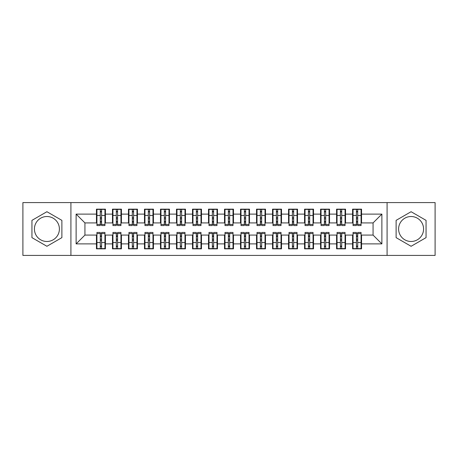 <?xml version="1.0" encoding="UTF-8"?>
<svg xmlns="http://www.w3.org/2000/svg" width="458" height="458" viewBox="0 0 458 458"><rect width="100%" height="100%" fill="white"/><g stroke="black" fill="none" stroke-linecap="round" stroke-linejoin="round"><path stroke-width="0.69" d="M411.089 216.514A12.486 12.486 0 0 0 398.603 229A12.486 12.486 0 0 0 411.089 241.486A12.486 12.486 0 0 0 423.576 229A12.486 12.486 0 0 0 411.089 216.514M46.911 241.486A12.486 12.486 0 0 1 34.424 229A12.486 12.486 0 0 1 46.911 216.514A12.486 12.486 0 0 1 59.397 229A12.486 12.486 0 0 1 46.911 241.486M387.079 255.415L435.1 255.415L435.1 202.585L387.079 202.585L387.079 255.415L70.921 255.415L70.921 202.585L22.9 202.585L22.9 255.415L70.921 255.415M356.421 218.832L357.704 218.832L356.421 218.832M357.704 239.168L356.421 239.168L357.704 239.168M340.414 218.832L341.697 218.832L340.414 218.832M341.697 239.168L340.414 239.168L341.697 239.168M324.407 218.832L325.69 218.832L324.407 218.832M325.69 239.168L324.407 239.168L325.69 239.168M308.4 218.832L309.677 218.832L308.4 218.832M309.677 239.168L308.4 239.168L309.677 239.168M292.393 218.832L293.67 218.832L292.393 218.832M293.67 239.168L292.393 239.168L293.67 239.168M276.386 218.832L277.663 218.832L276.386 218.832M277.663 239.168L276.386 239.168L277.663 239.168M260.373 218.832L261.655 218.832L260.373 218.832M261.655 239.168L260.373 239.168L261.655 239.168M244.366 218.832L245.648 218.832L244.366 218.832M245.648 239.168L244.366 239.168L245.648 239.168M228.359 218.832L229.641 218.832L228.359 218.832M229.641 239.168L228.359 239.168L229.641 239.168M212.352 218.832L213.634 218.832L212.352 218.832M213.634 239.168L212.352 239.168L213.634 239.168M196.345 218.832L197.627 218.832L196.345 218.832M197.627 239.168L196.345 239.168L197.627 239.168M180.338 218.832L181.614 218.832L180.338 218.832M181.614 239.168L180.338 239.168L181.614 239.168M164.33 218.832L165.607 218.832L164.33 218.832M165.607 239.168L164.33 239.168L165.607 239.168M148.323 218.832L149.6 218.832L148.323 218.832M149.6 239.168L148.323 239.168L149.6 239.168M132.31 218.832L133.593 218.832L132.31 218.832M133.593 239.168L132.31 239.168L133.593 239.168M116.303 218.832L117.586 218.832L116.303 218.832M117.586 239.168L116.303 239.168L117.586 239.168M387.079 202.585L70.921 202.585M96.936 222.914L84.93 222.914L76.125 214.115L76.125 243.885L96.455 243.885L96.455 248.849L105.42 248.849L105.42 243.885L112.462 243.885L112.462 248.849L121.427 248.849L121.427 243.885L128.469 243.885L128.469 248.849L137.434 248.849L137.434 243.885L144.482 243.885L144.482 248.849L153.441 248.849L153.441 243.885L160.489 243.885L160.489 248.849L169.449 248.849L169.449 243.885L176.496 243.885L176.496 248.849L185.461 248.849L185.461 243.885L192.503 243.885L192.503 248.849L201.468 248.849L201.468 243.885L208.51 243.885L208.51 248.849L217.476 248.849L217.476 243.885L224.517 243.885L224.517 248.849L233.483 248.849L233.483 243.885L240.524 243.885L240.524 248.849L249.49 248.849L249.49 243.885L256.532 243.885L256.532 248.849L265.497 248.849L265.497 243.885L272.539 243.885L272.539 248.849L281.504 248.849L281.504 243.885L288.551 243.885L288.551 248.849L297.511 248.849L297.511 243.885L304.559 243.885L304.559 248.849L313.518 248.849L313.518 243.885L320.566 243.885L320.566 248.849L329.531 248.849L329.531 243.885L336.573 243.885L336.573 248.849L345.538 248.849L345.538 243.885L352.58 243.885L352.58 248.849L361.545 248.849L361.545 235.086L373.07 235.086L373.07 222.914L361.064 222.914M76.125 214.115L96.455 214.115L96.455 222.914M373.07 222.914L381.875 214.115L361.545 214.115L361.545 209.151L352.58 209.151L352.58 214.115L345.538 214.115L345.538 209.151L336.573 209.151L336.573 214.115L329.531 214.115L329.531 209.151L320.566 209.151L320.566 214.115L313.518 214.115L313.518 209.151L304.559 209.151L304.559 214.115L297.511 214.115L297.511 209.151L288.551 209.151L288.551 214.115L281.504 214.115L281.504 209.151L272.539 209.151L272.539 214.115L265.497 214.115L265.497 209.151L256.532 209.151L256.532 214.115L249.49 214.115L249.49 209.151L240.524 209.151L240.524 214.115L233.483 214.115L233.483 209.151L224.517 209.151L224.517 214.115L217.476 214.115L217.476 209.151L208.51 209.151L208.51 214.115L201.468 214.115L201.468 209.151L192.503 209.151L192.503 214.115L185.461 214.115L185.461 209.151L176.496 209.151L176.496 214.115L169.449 214.115L169.449 209.151L160.489 209.151L160.489 214.115L153.441 214.115L153.441 209.151L144.482 209.151L144.482 214.115L137.434 214.115L137.434 209.151L128.469 209.151L128.469 214.115L121.427 214.115L121.427 209.151L112.462 209.151L112.462 214.115L105.42 214.115L105.42 209.151L96.455 209.151L96.455 214.115M381.875 214.115L381.875 243.885L361.545 243.885M345.538 243.885L345.538 235.086L353.061 235.086M352.58 243.885L352.58 235.086M361.545 214.115L361.545 222.914M329.531 243.885L329.531 235.086L337.054 235.086M336.573 243.885L336.573 235.086M352.58 214.115L352.58 222.914L345.057 222.914M345.538 214.115L345.538 222.914M313.518 243.885L313.518 235.086L321.047 235.086M320.566 243.885L320.566 235.086M336.573 214.115L336.573 222.914L329.05 222.914M329.531 214.115L329.531 222.914M297.511 243.885L297.511 235.086L305.039 235.086M304.559 243.885L304.559 235.086M320.566 214.115L320.566 222.914L313.043 222.914M313.518 214.115L313.518 222.914M281.504 243.885L281.504 235.086L289.027 235.086M288.551 243.885L288.551 235.086M304.559 214.115L304.559 222.914L297.03 222.914M297.511 214.115L297.511 222.914M265.497 243.885L265.497 235.086L273.02 235.086M272.539 243.885L272.539 235.086M288.551 214.115L288.551 222.914L281.023 222.914M281.504 214.115L281.504 222.914M249.49 243.885L249.49 235.086L257.012 235.086M256.532 243.885L256.532 235.086M272.539 214.115L272.539 222.914L265.016 222.914M265.497 214.115L265.497 222.914M233.483 243.885L233.483 235.086L241.005 235.086M240.524 243.885L240.524 235.086M256.532 214.115L256.532 222.914L249.009 222.914M249.49 214.115L249.49 222.914M217.476 243.885L217.476 235.086L224.998 235.086M224.517 243.885L224.517 235.086M240.524 214.115L240.524 222.914L233.002 222.914M233.483 214.115L233.483 222.914M201.468 243.885L201.468 235.086L208.991 235.086M208.51 243.885L208.51 235.086M224.517 214.115L224.517 222.914L216.995 222.914M217.476 214.115L217.476 222.914M185.461 243.885L185.461 235.086L192.984 235.086M192.503 243.885L192.503 235.086M208.51 214.115L208.51 222.914L200.988 222.914M201.468 214.115L201.468 222.914M169.449 243.885L169.449 235.086L176.977 235.086M176.496 243.885L176.496 235.086M192.503 214.115L192.503 222.914L184.98 222.914M185.461 214.115L185.461 222.914M153.441 243.885L153.441 235.086L160.97 235.086M160.489 243.885L160.489 235.086M176.496 214.115L176.496 222.914L168.973 222.914M169.449 214.115L169.449 222.914M137.434 243.885L137.434 235.086L144.957 235.086M144.482 243.885L144.482 235.086M160.489 214.115L160.489 222.914L152.961 222.914M153.441 214.115L153.441 222.914M121.427 243.885L121.427 235.086L128.95 235.086M128.469 243.885L128.469 235.086M144.482 214.115L144.482 222.914L136.953 222.914M137.434 214.115L137.434 222.914M105.42 243.885L105.42 235.086L112.943 235.086M112.462 243.885L112.462 235.086M128.469 214.115L128.469 222.914L120.946 222.914M121.427 214.115L121.427 222.914M100.296 218.832L101.579 218.832L100.296 218.832M101.579 239.168L100.296 239.168L101.579 239.168M76.125 243.885L84.93 235.086L96.936 235.086M96.455 243.885L96.455 235.086M112.462 214.115L112.462 222.914L104.939 222.914M105.42 214.115L105.42 222.914M61.882 220.361L46.911 211.716L31.945 220.361L31.945 237.639L46.911 246.284L61.882 237.639L61.882 220.361M396.118 220.361L396.118 237.639L411.089 246.284L426.055 237.639L426.055 220.361L411.089 211.716L396.118 220.361M84.93 222.914L84.93 235.086M353.061 222.914L352.58 222.914M337.054 222.914L336.573 222.914M321.047 222.914L320.566 222.914M305.039 222.914L304.559 222.914M289.027 222.914L288.551 222.914M273.02 222.914L272.539 222.914M257.012 222.914L256.532 222.914M241.005 222.914L240.524 222.914M224.998 222.914L224.517 222.914M208.991 222.914L208.51 222.914M192.984 222.914L192.503 222.914M176.977 222.914L176.496 222.914M160.97 222.914L160.489 222.914M144.957 222.914L144.482 222.914M128.95 222.914L128.469 222.914M112.943 222.914L112.462 222.914M104.939 235.086L105.42 235.086M120.946 235.086L121.427 235.086M136.953 235.086L137.434 235.086M152.961 235.086L153.441 235.086M168.973 235.086L169.449 235.086M184.98 235.086L185.461 235.086M200.988 235.086L201.468 235.086M216.995 235.086L217.476 235.086M233.002 235.086L233.483 235.086M249.009 235.086L249.49 235.086M265.016 235.086L265.497 235.086M281.023 235.086L281.504 235.086M297.03 235.086L297.511 235.086M313.043 235.086L313.518 235.086M329.05 235.086L329.531 235.086M345.057 235.086L345.538 235.086M361.064 235.086L361.545 235.086M381.875 243.885L373.07 235.086M96.936 209.312L104.939 209.312L96.936 209.312L96.936 225.559L100.296 225.559L100.296 209.369L104.939 209.392L104.939 225.559L101.579 225.559L101.579 209.392M100.296 211.453L101.579 211.453M100.296 224.214L101.579 224.214M101.579 222.204L100.296 222.204M100.296 221.414L101.579 221.414M105.42 216.754L104.939 216.754M105.42 218.832L104.939 218.832M96.936 216.754L96.455 216.754M96.936 218.832L96.455 218.832M104.939 248.688L96.936 248.688L104.939 248.688L104.939 232.441L101.579 232.441L101.579 248.631L96.936 248.608L96.936 232.441L100.296 232.441L100.296 248.608M101.579 246.547L100.296 246.547M101.579 233.786L100.296 233.786M100.296 235.796L101.579 235.796M101.579 236.586L100.296 236.586M96.455 241.246L96.936 241.246M96.455 239.168L96.936 239.168M104.939 241.246L105.42 241.246M104.939 239.168L105.42 239.168M112.943 209.312L120.946 209.312L112.943 209.312L112.943 225.559L116.303 225.559L116.303 209.369L120.946 209.392L120.946 225.559L117.586 225.559L117.586 209.392M116.303 211.453L117.586 211.453M116.303 224.214L117.586 224.214M117.586 222.204L116.303 222.204M116.303 221.414L117.586 221.414M121.427 216.754L120.946 216.754M121.427 218.832L120.946 218.832M112.943 216.754L112.462 216.754M112.943 218.832L112.462 218.832M128.95 209.312L136.953 209.312L128.95 209.312L128.95 225.559L132.31 225.559L132.31 209.369L136.953 209.392L136.953 225.559L133.593 225.559L133.593 209.392M132.31 211.453L133.593 211.453M132.31 224.214L133.593 224.214M133.593 222.204L132.31 222.204M132.31 221.414L133.593 221.414M137.434 216.754L136.953 216.754M137.434 218.832L136.953 218.832M128.95 216.754L128.469 216.754M128.95 218.832L128.469 218.832M144.957 209.312L152.961 209.312L144.957 209.312L144.957 225.559L148.323 225.559L148.323 209.369L152.961 209.392L152.961 225.559L149.6 225.559L149.6 209.392M148.323 211.453L149.6 211.453M148.323 224.214L149.6 224.214M149.6 222.204L148.323 222.204M148.323 221.414L149.6 221.414M153.441 216.754L152.961 216.754M153.441 218.832L152.961 218.832M144.957 216.754L144.482 216.754M144.957 218.832L144.482 218.832M160.97 209.312L168.973 209.312L160.97 209.312L160.97 225.559L164.33 225.559L164.33 209.369L168.973 209.392L168.973 225.559L165.607 225.559L165.607 209.392M164.33 211.453L165.607 211.453M164.33 224.214L165.607 224.214M165.607 222.204L164.33 222.204M164.33 221.414L165.607 221.414M169.449 216.754L168.973 216.754M169.449 218.832L168.973 218.832M160.97 216.754L160.489 216.754M160.97 218.832L160.489 218.832M120.946 248.688L112.943 248.688L120.946 248.688L120.946 232.441L117.586 232.441L117.586 248.631L112.943 248.608L112.943 232.441L116.303 232.441L116.303 248.608M117.586 246.547L116.303 246.547M117.586 233.786L116.303 233.786M116.303 235.796L117.586 235.796M117.586 236.586L116.303 236.586M112.462 241.246L112.943 241.246M112.462 239.168L112.943 239.168M120.946 241.246L121.427 241.246M120.946 239.168L121.427 239.168M136.953 248.688L128.95 248.688L136.953 248.688L136.953 232.441L133.593 232.441L133.593 248.631L128.95 248.608L128.95 232.441L132.31 232.441L132.31 248.608M133.593 246.547L132.31 246.547M133.593 233.786L132.31 233.786M132.31 235.796L133.593 235.796M133.593 236.586L132.31 236.586M128.469 241.246L128.95 241.246M128.469 239.168L128.95 239.168M136.953 241.246L137.434 241.246M136.953 239.168L137.434 239.168M152.961 248.688L144.957 248.688L152.961 248.688L152.961 232.441L149.6 232.441L149.6 248.631L144.957 248.608L144.957 232.441L148.323 232.441L148.323 248.608M149.6 246.547L148.323 246.547M149.6 233.786L148.323 233.786M148.323 235.796L149.6 235.796M149.6 236.586L148.323 236.586M144.482 241.246L144.957 241.246M144.482 239.168L144.957 239.168M152.961 241.246L153.441 241.246M152.961 239.168L153.441 239.168M168.973 248.688L160.97 248.688L168.973 248.688L168.973 232.441L165.607 232.441L165.607 248.631L160.97 248.608L160.97 232.441L164.33 232.441L164.33 248.608M165.607 246.547L164.33 246.547M165.607 233.786L164.33 233.786M164.33 235.796L165.607 235.796M165.607 236.586L164.33 236.586M160.489 241.246L160.97 241.246M160.489 239.168L160.97 239.168M168.973 241.246L169.449 241.246M168.973 239.168L169.449 239.168M176.977 209.312L184.98 209.312L176.977 209.312L176.977 225.559L180.338 225.559L180.338 209.369L184.98 209.392L184.98 225.559L181.614 225.559L181.614 209.392M180.338 211.453L181.614 211.453M180.338 224.214L181.614 224.214M181.614 222.204L180.338 222.204M180.338 221.414L181.614 221.414M185.461 216.754L184.98 216.754M185.461 218.832L184.98 218.832M176.977 216.754L176.496 216.754M176.977 218.832L176.496 218.832M184.98 248.688L176.977 248.688L184.98 248.688L184.98 232.441L181.614 232.441L181.614 248.631L176.977 248.608L176.977 232.441L180.338 232.441L180.338 248.608M181.614 246.547L180.338 246.547M181.614 233.786L180.338 233.786M180.338 235.796L181.614 235.796M181.614 236.586L180.338 236.586M176.496 241.246L176.977 241.246M176.496 239.168L176.977 239.168M184.98 241.246L185.461 241.246M184.98 239.168L185.461 239.168M192.984 209.312L200.988 209.312L192.984 209.312L192.984 225.559L196.345 225.559L196.345 209.369L200.988 209.392L200.988 225.559L197.627 225.559L197.627 209.392M196.345 211.453L197.627 211.453M196.345 224.214L197.627 224.214M197.627 222.204L196.345 222.204M196.345 221.414L197.627 221.414M201.468 216.754L200.988 216.754M201.468 218.832L200.988 218.832M192.984 216.754L192.503 216.754M192.984 218.832L192.503 218.832M208.991 209.312L216.995 209.312L208.991 209.312L208.991 225.559L212.352 225.559L212.352 209.369L216.995 209.392L216.995 225.559L213.634 225.559L213.634 209.392M212.352 211.453L213.634 211.453M212.352 224.214L213.634 224.214M213.634 222.204L212.352 222.204M212.352 221.414L213.634 221.414M217.476 216.754L216.995 216.754M217.476 218.832L216.995 218.832M208.991 216.754L208.51 216.754M208.991 218.832L208.51 218.832M224.998 209.312L233.002 209.312L224.998 209.312L224.998 225.559L228.359 225.559L228.359 209.369L233.002 209.392L233.002 225.559L229.641 225.559L229.641 209.392M228.359 211.453L229.641 211.453M228.359 224.214L229.641 224.214M229.641 222.204L228.359 222.204M228.359 221.414L229.641 221.414M233.483 216.754L233.002 216.754M233.483 218.832L233.002 218.832M224.998 216.754L224.517 216.754M224.998 218.832L224.517 218.832M200.988 248.688L192.984 248.688L200.988 248.688L200.988 232.441L197.627 232.441L197.627 248.631L192.984 248.608L192.984 232.441L196.345 232.441L196.345 248.608M197.627 246.547L196.345 246.547M197.627 233.786L196.345 233.786M196.345 235.796L197.627 235.796M197.627 236.586L196.345 236.586M192.503 241.246L192.984 241.246M192.503 239.168L192.984 239.168M200.988 241.246L201.468 241.246M200.988 239.168L201.468 239.168M216.995 248.688L208.991 248.688L216.995 248.688L216.995 232.441L213.634 232.441L213.634 248.631L208.991 248.608L208.991 232.441L212.352 232.441L212.352 248.608M213.634 246.547L212.352 246.547M213.634 233.786L212.352 233.786M212.352 235.796L213.634 235.796M213.634 236.586L212.352 236.586M208.51 241.246L208.991 241.246M208.51 239.168L208.991 239.168M216.995 241.246L217.476 241.246M216.995 239.168L217.476 239.168M233.002 248.688L224.998 248.688L233.002 248.688L233.002 232.441L229.641 232.441L229.641 248.631L224.998 248.608L224.998 232.441L228.359 232.441L228.359 248.608M229.641 246.547L228.359 246.547M229.641 233.786L228.359 233.786M228.359 235.796L229.641 235.796M229.641 236.586L228.359 236.586M224.517 241.246L224.998 241.246M224.517 239.168L224.998 239.168M233.002 241.246L233.483 241.246M233.002 239.168L233.483 239.168M241.005 209.312L249.009 209.312L241.005 209.312L241.005 225.559L244.366 225.559L244.366 209.369L249.009 209.392L249.009 225.559L245.648 225.559L245.648 209.392M244.366 211.453L245.648 211.453M244.366 224.214L245.648 224.214M245.648 222.204L244.366 222.204M244.366 221.414L245.648 221.414M249.49 216.754L249.009 216.754M249.49 218.832L249.009 218.832M241.005 216.754L240.524 216.754M241.005 218.832L240.524 218.832M249.009 248.688L241.005 248.688L249.009 248.688L249.009 232.441L245.648 232.441L245.648 248.631L241.005 248.608L241.005 232.441L244.366 232.441L244.366 248.608M245.648 246.547L244.366 246.547M245.648 233.786L244.366 233.786M244.366 235.796L245.648 235.796M245.648 236.586L244.366 236.586M240.524 241.246L241.005 241.246M240.524 239.168L241.005 239.168M249.009 241.246L249.49 241.246M249.009 239.168L249.49 239.168M257.012 209.312L265.016 209.312L257.012 209.312L257.012 225.559L260.373 225.559L260.373 209.369L265.016 209.392L265.016 225.559L261.655 225.559L261.655 209.392M260.373 211.453L261.655 211.453M260.373 224.214L261.655 224.214M261.655 222.204L260.373 222.204M260.373 221.414L261.655 221.414M265.497 216.754L265.016 216.754M265.497 218.832L265.016 218.832M257.012 216.754L256.532 216.754M257.012 218.832L256.532 218.832M265.016 248.688L257.012 248.688L265.016 248.688L265.016 232.441L261.655 232.441L261.655 248.631L257.012 248.608L257.012 232.441L260.373 232.441L260.373 248.608M261.655 246.547L260.373 246.547M261.655 233.786L260.373 233.786M260.373 235.796L261.655 235.796M261.655 236.586L260.373 236.586M256.532 241.246L257.012 241.246M256.532 239.168L257.012 239.168M265.016 241.246L265.497 241.246M265.016 239.168L265.497 239.168M273.02 209.312L281.023 209.312L273.02 209.312L273.02 225.559L276.386 225.559L276.386 209.369L281.023 209.392L281.023 225.559L277.663 225.559L277.663 209.392M276.386 211.453L277.663 211.453M276.386 224.214L277.663 224.214M277.663 222.204L276.386 222.204M276.386 221.414L277.663 221.414M281.504 216.754L281.023 216.754M281.504 218.832L281.023 218.832M273.02 216.754L272.539 216.754M273.02 218.832L272.539 218.832M281.023 248.688L273.02 248.688L281.023 248.688L281.023 232.441L277.663 232.441L277.663 248.631L273.02 248.608L273.02 232.441L276.386 232.441L276.386 248.608M277.663 246.547L276.386 246.547M277.663 233.786L276.386 233.786M276.386 235.796L277.663 235.796M277.663 236.586L276.386 236.586M272.539 241.246L273.02 241.246M272.539 239.168L273.02 239.168M281.023 241.246L281.504 241.246M281.023 239.168L281.504 239.168M289.027 209.312L297.03 209.312L289.027 209.312L289.027 225.559L292.393 225.559L292.393 209.369L297.03 209.392L297.03 225.559L293.67 225.559L293.67 209.392M292.393 211.453L293.67 211.453M292.393 224.214L293.67 224.214M293.67 222.204L292.393 222.204M292.393 221.414L293.67 221.414M297.511 216.754L297.03 216.754M297.511 218.832L297.03 218.832M289.027 216.754L288.551 216.754M289.027 218.832L288.551 218.832M297.03 248.688L289.027 248.688L297.03 248.688L297.03 232.441L293.67 232.441L293.67 248.631L289.027 248.608L289.027 232.441L292.393 232.441L292.393 248.608M293.67 246.547L292.393 246.547M293.67 233.786L292.393 233.786M292.393 235.796L293.67 235.796M293.67 236.586L292.393 236.586M288.551 241.246L289.027 241.246M288.551 239.168L289.027 239.168M297.03 241.246L297.511 241.246M297.03 239.168L297.511 239.168M305.039 209.312L313.043 209.312L305.039 209.312L305.039 225.559L308.4 225.559L308.4 209.369L313.043 209.392L313.043 225.559L309.677 225.559L309.677 209.392M308.4 211.453L309.677 211.453M308.4 224.214L309.677 224.214M309.677 222.204L308.4 222.204M308.4 221.414L309.677 221.414M313.518 216.754L313.043 216.754M313.518 218.832L313.043 218.832M305.039 216.754L304.559 216.754M305.039 218.832L304.559 218.832M313.043 248.688L305.039 248.688L313.043 248.688L313.043 232.441L309.677 232.441L309.677 248.631L305.039 248.608L305.039 232.441L308.4 232.441L308.4 248.608M309.677 246.547L308.4 246.547M309.677 233.786L308.4 233.786M308.4 235.796L309.677 235.796M309.677 236.586L308.4 236.586M304.559 241.246L305.039 241.246M304.559 239.168L305.039 239.168M313.043 241.246L313.518 241.246M313.043 239.168L313.518 239.168M321.047 209.312L329.05 209.312L321.047 209.312L321.047 225.559L324.407 225.559L324.407 209.369L329.05 209.392L329.05 225.559L325.69 225.559L325.69 209.392M324.407 211.453L325.69 211.453M324.407 224.214L325.69 224.214M325.69 222.204L324.407 222.204M324.407 221.414L325.69 221.414M329.531 216.754L329.05 216.754M329.531 218.832L329.05 218.832M321.047 216.754L320.566 216.754M321.047 218.832L320.566 218.832M329.05 248.688L321.047 248.688L329.05 248.688L329.05 232.441L325.69 232.441L325.69 248.631L321.047 248.608L321.047 232.441L324.407 232.441L324.407 248.608M325.69 246.547L324.407 246.547M325.69 233.786L324.407 233.786M324.407 235.796L325.69 235.796M325.69 236.586L324.407 236.586M320.566 241.246L321.047 241.246M320.566 239.168L321.047 239.168M329.05 241.246L329.531 241.246M329.05 239.168L329.531 239.168M337.054 209.312L345.057 209.312L337.054 209.312L337.054 225.559L340.414 225.559L340.414 209.369L345.057 209.392L345.057 225.559L341.697 225.559L341.697 209.392M340.414 211.453L341.697 211.453M340.414 224.214L341.697 224.214M341.697 222.204L340.414 222.204M340.414 221.414L341.697 221.414M345.538 216.754L345.057 216.754M345.538 218.832L345.057 218.832M337.054 216.754L336.573 216.754M337.054 218.832L336.573 218.832M345.057 248.688L337.054 248.688L345.057 248.688L345.057 232.441L341.697 232.441L341.697 248.631L337.054 248.608L337.054 232.441L340.414 232.441L340.414 248.608M341.697 246.547L340.414 246.547M341.697 233.786L340.414 233.786M340.414 235.796L341.697 235.796M341.697 236.586L340.414 236.586M336.573 241.246L337.054 241.246M336.573 239.168L337.054 239.168M345.057 241.246L345.538 241.246M345.057 239.168L345.538 239.168M353.061 209.312L361.064 209.312L353.061 209.312L353.061 225.559L356.421 225.559L356.421 209.369L361.064 209.392L361.064 225.559L357.704 225.559L357.704 209.392M356.421 211.453L357.704 211.453M356.421 224.214L357.704 224.214M357.704 222.204L356.421 222.204M356.421 221.414L357.704 221.414M361.545 216.754L361.064 216.754M361.545 218.832L361.064 218.832M353.061 216.754L352.58 216.754M353.061 218.832L352.58 218.832M361.064 248.688L353.061 248.688L361.064 248.688L361.064 232.441L357.704 232.441L357.704 248.631L353.061 248.608L353.061 232.441L356.421 232.441L356.421 248.608M357.704 246.547L356.421 246.547M357.704 233.786L356.421 233.786M356.421 235.796L357.704 235.796M357.704 236.586L356.421 236.586M352.58 241.246L353.061 241.246M352.58 239.168L353.061 239.168M361.064 241.246L361.545 241.246M361.064 239.168L361.545 239.168M96.936 209.392L100.296 209.392M101.579 224.46L104.939 224.46M101.579 215.449L104.939 215.449M96.936 224.46L100.296 224.46M96.936 215.449L100.296 215.449M100.296 217.613L101.579 217.613M100.296 211.877L101.579 211.877M104.939 248.608L101.579 248.608M100.296 233.54L96.936 233.54M100.296 242.551L96.936 242.551M104.939 233.54L101.579 233.54M104.939 242.551L101.579 242.551M101.579 240.387L100.296 240.387M101.579 246.123L100.296 246.123M112.943 209.392L116.303 209.392M117.586 224.46L120.946 224.46M117.586 215.449L120.946 215.449M112.943 224.46L116.303 224.46M112.943 215.449L116.303 215.449M116.303 217.613L117.586 217.613M116.303 211.877L117.586 211.877M128.95 209.392L132.31 209.392M133.593 224.46L136.953 224.46M133.593 215.449L136.953 215.449M128.95 224.46L132.31 224.46M128.95 215.449L132.31 215.449M132.31 217.613L133.593 217.613M132.31 211.877L133.593 211.877M144.957 209.392L148.323 209.392M149.6 224.46L152.961 224.46M149.6 215.449L152.961 215.449M144.957 224.46L148.323 224.46M144.957 215.449L148.323 215.449M148.323 217.613L149.6 217.613M148.323 211.877L149.6 211.877M160.97 209.392L164.33 209.392M165.607 224.46L168.973 224.46M165.607 215.449L168.973 215.449M160.97 224.46L164.33 224.46M160.97 215.449L164.33 215.449M164.33 217.613L165.607 217.613M164.33 211.877L165.607 211.877M120.946 248.608L117.586 248.608M116.303 233.54L112.943 233.54M116.303 242.551L112.943 242.551M120.946 233.54L117.586 233.54M120.946 242.551L117.586 242.551M117.586 240.387L116.303 240.387M117.586 246.123L116.303 246.123M136.953 248.608L133.593 248.608M132.31 233.54L128.95 233.54M132.31 242.551L128.95 242.551M136.953 233.54L133.593 233.54M136.953 242.551L133.593 242.551M133.593 240.387L132.31 240.387M133.593 246.123L132.31 246.123M152.961 248.608L149.6 248.608M148.323 233.54L144.957 233.54M148.323 242.551L144.957 242.551M152.961 233.54L149.6 233.54M152.961 242.551L149.6 242.551M149.6 240.387L148.323 240.387M149.6 246.123L148.323 246.123M168.973 248.608L165.607 248.608M164.33 233.54L160.97 233.54M164.33 242.551L160.97 242.551M168.973 233.54L165.607 233.54M168.973 242.551L165.607 242.551M165.607 240.387L164.33 240.387M165.607 246.123L164.33 246.123M176.977 209.392L180.338 209.392M181.614 224.46L184.98 224.46M181.614 215.449L184.98 215.449M176.977 224.46L180.338 224.46M176.977 215.449L180.338 215.449M180.338 217.613L181.614 217.613M180.338 211.877L181.614 211.877M184.98 248.608L181.614 248.608M180.338 233.54L176.977 233.54M180.338 242.551L176.977 242.551M184.98 233.54L181.614 233.54M184.98 242.551L181.614 242.551M181.614 240.387L180.338 240.387M181.614 246.123L180.338 246.123M192.984 209.392L196.345 209.392M197.627 224.46L200.988 224.46M197.627 215.449L200.988 215.449M192.984 224.46L196.345 224.46M192.984 215.449L196.345 215.449M196.345 217.613L197.627 217.613M196.345 211.877L197.627 211.877M208.991 209.392L212.352 209.392M213.634 224.46L216.995 224.46M213.634 215.449L216.995 215.449M208.991 224.46L212.352 224.46M208.991 215.449L212.352 215.449M212.352 217.613L213.634 217.613M212.352 211.877L213.634 211.877M224.998 209.392L228.359 209.392M229.641 224.46L233.002 224.46M229.641 215.449L233.002 215.449M224.998 224.46L228.359 224.46M224.998 215.449L228.359 215.449M228.359 217.613L229.641 217.613M228.359 211.877L229.641 211.877M200.988 248.608L197.627 248.608M196.345 233.54L192.984 233.54M196.345 242.551L192.984 242.551M200.988 233.54L197.627 233.54M200.988 242.551L197.627 242.551M197.627 240.387L196.345 240.387M197.627 246.123L196.345 246.123M216.995 248.608L213.634 248.608M212.352 233.54L208.991 233.54M212.352 242.551L208.991 242.551M216.995 233.54L213.634 233.54M216.995 242.551L213.634 242.551M213.634 240.387L212.352 240.387M213.634 246.123L212.352 246.123M233.002 248.608L229.641 248.608M228.359 233.54L224.998 233.54M228.359 242.551L224.998 242.551M233.002 233.54L229.641 233.54M233.002 242.551L229.641 242.551M229.641 240.387L228.359 240.387M229.641 246.123L228.359 246.123M241.005 209.392L244.366 209.392M245.648 224.46L249.009 224.46M245.648 215.449L249.009 215.449M241.005 224.46L244.366 224.46M241.005 215.449L244.366 215.449M244.366 217.613L245.648 217.613M244.366 211.877L245.648 211.877M249.009 248.608L245.648 248.608M244.366 233.54L241.005 233.54M244.366 242.551L241.005 242.551M249.009 233.54L245.648 233.54M249.009 242.551L245.648 242.551M245.648 240.387L244.366 240.387M245.648 246.123L244.366 246.123M257.012 209.392L260.373 209.392M261.655 224.46L265.016 224.46M261.655 215.449L265.016 215.449M257.012 224.46L260.373 224.46M257.012 215.449L260.373 215.449M260.373 217.613L261.655 217.613M260.373 211.877L261.655 211.877M265.016 248.608L261.655 248.608M260.373 233.54L257.012 233.54M260.373 242.551L257.012 242.551M265.016 233.54L261.655 233.54M265.016 242.551L261.655 242.551M261.655 240.387L260.373 240.387M261.655 246.123L260.373 246.123M273.02 209.392L276.386 209.392M277.663 224.46L281.023 224.46M277.663 215.449L281.023 215.449M273.02 224.46L276.386 224.46M273.02 215.449L276.386 215.449M276.386 217.613L277.663 217.613M276.386 211.877L277.663 211.877M281.023 248.608L277.663 248.608M276.386 233.54L273.02 233.54M276.386 242.551L273.02 242.551M281.023 233.54L277.663 233.54M281.023 242.551L277.663 242.551M277.663 240.387L276.386 240.387M277.663 246.123L276.386 246.123M289.027 209.392L292.393 209.392M293.67 224.46L297.03 224.46M293.67 215.449L297.03 215.449M289.027 224.46L292.393 224.46M289.027 215.449L292.393 215.449M292.393 217.613L293.67 217.613M292.393 211.877L293.67 211.877M297.03 248.608L293.67 248.608M292.393 233.54L289.027 233.54M292.393 242.551L289.027 242.551M297.03 233.54L293.67 233.54M297.03 242.551L293.67 242.551M293.67 240.387L292.393 240.387M293.67 246.123L292.393 246.123M305.039 209.392L308.4 209.392M309.677 224.46L313.043 224.46M309.677 215.449L313.043 215.449M305.039 224.46L308.4 224.46M305.039 215.449L308.4 215.449M308.4 217.613L309.677 217.613M308.4 211.877L309.677 211.877M313.043 248.608L309.677 248.608M308.4 233.54L305.039 233.54M308.4 242.551L305.039 242.551M313.043 233.54L309.677 233.54M313.043 242.551L309.677 242.551M309.677 240.387L308.4 240.387M309.677 246.123L308.4 246.123M321.047 209.392L324.407 209.392M325.69 224.46L329.05 224.46M325.69 215.449L329.05 215.449M321.047 224.46L324.407 224.46M321.047 215.449L324.407 215.449M324.407 217.613L325.69 217.613M324.407 211.877L325.69 211.877M329.05 248.608L325.69 248.608M324.407 233.54L321.047 233.54M324.407 242.551L321.047 242.551M329.05 233.54L325.69 233.54M329.05 242.551L325.69 242.551M325.69 240.387L324.407 240.387M325.69 246.123L324.407 246.123M337.054 209.392L340.414 209.392M341.697 224.46L345.057 224.46M341.697 215.449L345.057 215.449M337.054 224.46L340.414 224.46M337.054 215.449L340.414 215.449M340.414 217.613L341.697 217.613M340.414 211.877L341.697 211.877M345.057 248.608L341.697 248.608M340.414 233.54L337.054 233.54M340.414 242.551L337.054 242.551M345.057 233.54L341.697 233.54M345.057 242.551L341.697 242.551M341.697 240.387L340.414 240.387M341.697 246.123L340.414 246.123M353.061 209.392L356.421 209.392M357.704 224.46L361.064 224.46M357.704 215.449L361.064 215.449M353.061 224.46L356.421 224.46M353.061 215.449L356.421 215.449M356.421 217.613L357.704 217.613M356.421 211.877L357.704 211.877M361.064 248.608L357.704 248.608M356.421 233.54L353.061 233.54M356.421 242.551L353.061 242.551M361.064 233.54L357.704 233.54M361.064 242.551L357.704 242.551M357.704 240.387L356.421 240.387M357.704 246.123L356.421 246.123"/></g></svg>

